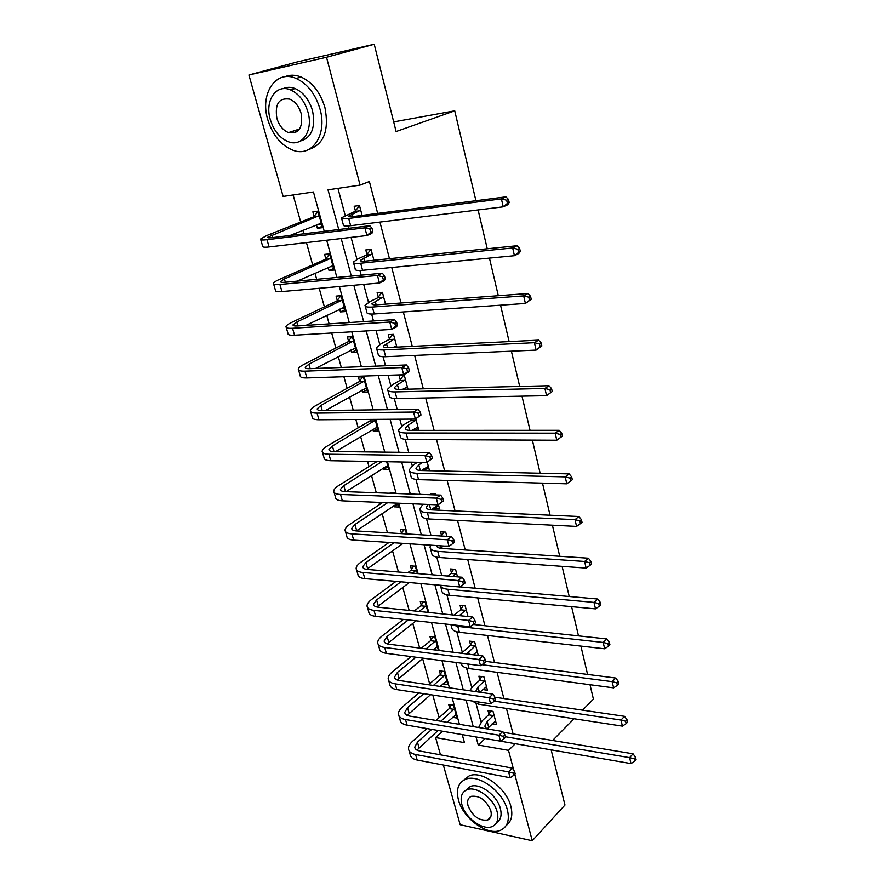 <?xml version="1.0" encoding="UTF-8"?>
<svg xmlns="http://www.w3.org/2000/svg" width="885" height="885" viewBox="0 0 885 885"><rect width="100%" height="100%" fill="white"/><g stroke="black" fill="none" stroke-linecap="round" stroke-linejoin="round"><path stroke-width="1.33" d="M294.694 132.805L292.636 131.234M551.156 749.938L564.973 805.04L532.239 840.75L460.167 824.731L443.341 765.027M440.476 754.839L435.608 737.57L464.448 742.626L462.247 734.605M442.588 731.242L435.608 737.57M293.134 194.977L300.69 222.024M302.991 230.233L303.975 233.784M306.442 242.601L312.67 264.892M314.994 273.233L316.697 279.328M319.208 288.3L324.397 306.885M326.753 315.348L329.143 323.877M331.687 332.992L335.88 348.015M338.28 356.611L341.311 367.463M343.9 376.722L347.141 388.327M349.564 397.033L353.226 410.12M355.847 419.501L358.171 427.831M360.637 436.648L364.885 451.881M367.541 461.384L368.99 466.561M371.479 475.477L376.302 492.757M378.99 502.37L379.588 504.527M382.11 513.543L387.486 532.792M392.531 550.868L398.438 571.998M402.763 587.485L409.169 610.418M412.786 623.394L419.678 648.063M422.632 658.639L429.656 683.784M432.798 695.057L439.115 717.658M324.242 231.306L313.456 191.979L283.123 196.448L248.906 74.993L326.521 57.271L360.084 185.109L328.014 189.832L338.756 229.536M326.521 57.271L374.222 44.25L297.305 61.917L248.906 74.993M374.222 44.25L396.104 131.522L454.735 110.824L393.692 121.898M454.735 110.824L475.92 200.729M478.099 209.944L487.248 248.762M489.449 258.121L498.31 295.712M500.545 305.181L509.129 341.588M511.386 351.179L519.694 386.446M521.984 396.148L530.038 430.32M532.35 440.122L540.149 473.221M542.483 483.122L550.05 515.203M552.406 525.192L559.729 556.289M562.108 566.356L569.21 596.501M571.599 606.645L578.491 635.872M580.903 646.094L587.574 674.436M590.007 684.713L593.404 699.128L582.529 710.146M452.633 717.359L457.014 718.067L453.496 705.234L448.673 704.493L449.624 707.956M443.142 683.851L447.81 684.514L444.215 671.45L439.38 670.786L440.354 674.326M433.55 649.623L438.429 650.342L434.778 637.034L429.922 636.459L430.906 640.054M428.008 612.387L425.154 601.966L420.275 601.479L421.282 605.152M417.355 573.557L415.353 566.223L410.452 565.847L411.481 569.586M404.279 543.434L409.18 543.755M406.481 533.92L405.352 529.805L400.44 529.518L401.491 533.334M393.858 505.634L394.179 506.828L399.113 507.039L398.051 503.178M395.374 493.454L395.164 492.68L390.23 492.502L390.451 493.277M383.448 467.866L383.858 469.36L388.803 469.47L386.679 461.727M372.828 429.358L373.326 431.161L378.282 431.161L375.052 419.368M370.085 419.401L370.328 420.298M361.998 390.075L362.584 392.199L367.563 392.077L363.381 376.844L358.392 377.01L359.531 381.125M350.958 350.006L351.633 352.451L356.622 352.219L352.363 336.676L347.363 336.953L348.513 341.167M339.685 309.119L340.448 311.907L345.471 311.553L341.112 295.69L336.09 296.099L337.273 300.391M328.18 267.381L329.043 270.533L334.076 270.047L329.629 253.851L324.596 254.393L325.802 258.774M316.432 224.779L317.405 228.308L322.45 227.677L317.914 211.15L312.87 211.836L314.098 216.305M513.079 733.908L506.452 708.442M503.886 698.564L497.06 672.323M494.505 662.511L487.469 635.485M484.936 625.739L477.701 597.895M475.179 588.237L467.722 559.552M465.233 549.972L457.534 520.402M455.067 510.922L447.146 480.455M444.701 471.052L436.537 439.657M434.115 430.364L425.696 397.996M423.307 388.803L414.623 355.427M412.266 346.356L403.317 311.951M400.982 302.991L391.756 267.502M389.455 258.685L379.942 222.08M377.674 213.396L369.388 181.513L360.084 185.109M337.937 188.372L345.194 215.431M348.015 225.963L348.646 228.319M351.079 237.401L356.965 259.349M359.952 270.489L361.213 275.18M363.68 284.406L368.492 302.349M371.634 314.064L373.481 320.978M376.003 330.348L379.787 344.453M383.072 356.71L385.495 365.759M388.039 375.273L390.838 385.705M394.267 398.482L397.232 409.567M399.821 419.202L401.668 426.105M405.23 439.38L408.726 452.412M411.337 462.169L412.288 465.698M415.972 479.438L419.966 494.35M426.493 518.698L430.973 535.392M436.803 557.163L441.737 575.571M446.914 594.864L452.29 614.909M456.826 631.835L462.302 652.256M466.539 668.075L471.738 687.446M476.075 703.619L480.986 721.972M492.182 723.775L496.496 724.472L493.034 711.374L488 710.6L488.94 714.14M482.856 689.57L487.447 690.234L483.929 676.881L478.862 676.195L479.825 679.802M473.309 654.712L478.243 655.331L474.648 641.736L469.57 641.127L470.543 644.811M467.999 616.546L465.189 605.904L460.078 605.395L461.074 609.145M457.523 576.865L455.543 569.376L450.421 568.966L451.427 572.794M444.336 546.056L449.392 546.078M446.825 536.343L445.708 532.128L440.564 531.83L441.593 535.724M434.126 507.57L434.402 508.609L439.557 508.842L438.44 504.594M435.896 494.925L435.685 494.14L430.508 493.952L430.718 494.737M423.871 468.917L424.225 470.267L429.413 470.389L427.245 462.191M418.848 430.364L415.806 418.837M410.662 419.125L410.905 420.043M413.406 429.468L413.638 430.375M407.974 389.179L404.368 375.517L399.135 375.683L400.252 379.908M396.867 347.119L393.493 334.342L388.238 334.63L389.389 338.944M385.528 304.152L382.397 292.304L377.121 292.736L378.293 297.128M373.935 260.256L371.058 249.371L365.77 249.946L366.965 254.438M362.098 215.409L359.487 205.53L354.177 206.249L355.394 210.84M515.214 743.776L508.51 750.358L513.72 770.204M514.782 774.264L532.239 840.75M552.605 740.468L574.044 718.753M476.053 736.973L478.232 745.048L508.51 750.358M341.19 238.552L351.345 276.098M353.834 285.269L363.669 321.62M366.191 330.935L375.716 366.136M378.271 375.594L387.497 409.689M390.086 419.269L399.024 452.301M401.646 461.992L410.308 493.996M412.963 503.808L421.349 534.817M424.037 544.729L432.168 574.774M434.878 584.797L442.754 613.913M445.487 624.025L453.131 652.256M455.886 662.445L463.286 689.813M466.063 700.09L473.243 726.618M459.426 724.328L452.202 697.988M449.414 687.789L441.958 660.63M439.181 650.508L431.504 622.487M428.749 612.464L420.829 583.558M418.107 573.624L409.932 543.81M407.233 533.976L398.792 503.211M396.126 493.476L387.431 461.738M384.787 452.124L375.804 419.368M373.204 409.866L363.934 376.059M361.368 366.689L351.799 331.798M349.265 322.56L339.386 286.53M336.886 277.447L326.687 240.244M485.113 738.521L478.232 745.048M437.113 646.813L433.573 649.734M398.283 504.052L394.179 506.828M438.706 505.589L434.402 508.609M388.039 466.694L383.858 469.36M428.617 467.368L424.225 470.267M377.585 428.606L373.326 431.161M418.317 428.384L415.12 430.375M366.921 389.754L362.584 392.199M407.819 388.603L406.779 389.212M356.058 350.139L351.633 352.451M344.962 309.717L340.448 311.907M333.645 268.476L329.043 270.533M322.096 226.394L317.405 228.308M493.974 714.936L487.192 721.607L484.869 726.043L486.617 728.831M495.556 720.943L487.126 728.919M478.619 727.514L482.148 720.799L488.564 714.837L490.633 711.009M503.266 732.282L633.052 753.821L635.552 757.272L634.191 758.81L634.733 761.188L636.094 759.651L635.552 757.272M634.733 761.188L630.994 763.6L486.009 738.676M630.994 763.6L629.622 757.649L505.446 736.762M634.191 758.81L629.622 757.649L633.052 753.821M493.598 715.622L488.564 714.837M513.676 775.393L515.192 773.866L514.572 771.543L513.057 773.07L513.676 775.393L510.125 777.738L508.587 771.93L415.585 754.507C411.182 753.6 408.815 751.686 408.483 748.787C408.361 746.365 409.722 743.865 412.565 741.298L426.869 728.554M435.973 720.445L449.248 708.642L451.35 704.903M456.063 714.604L447.146 722.304M438.075 730.468L416.968 750.126M454.447 708.719L440.819 721.253M431.725 729.384L417.443 742.172L414.744 747.139C414.965 749.086 416.558 750.358 419.512 750.967L512.382 768.125L514.572 771.543M510.125 777.738L417.189 760.06C412.786 759.131 410.419 757.206 410.076 754.285L409.036 750.668M513.057 773.07L508.587 771.93L512.382 768.125M454.071 709.394L449.248 708.642M458.452 799.929C463.054 818.581 488.022 836.579 500.877 830.108C507.548 826.734 509.727 820.074 507.426 810.129C503.1 791.644 478.575 773.678 465.753 779.231C458.297 782.517 455.863 789.409 458.452 799.929M506.242 825.428C511.441 821.59 512.99 815.284 510.899 806.534C506.607 788.081 482.137 770.204 469.315 775.78L463.364 780.393M465.82 790.272L470.333 786.5C479.559 782.406 497.259 795.338 500.401 808.669C501.994 815.306 500.733 819.952 496.596 822.63M461.881 804.553C465.189 817.994 483.155 831.004 492.403 826.446C497.293 824.035 498.874 819.211 497.182 811.987C494.018 798.624 476.274 785.637 467.037 789.719C461.76 792.075 460.034 797.02 461.881 804.553M490.799 810.638C486.263 800.217 479.77 795.449 471.34 796.334C467.977 797.861 466.882 801.036 468.054 805.848C472.678 816.335 479.216 821.059 487.679 820.008C490.876 818.459 491.916 815.339 490.799 810.638M267.746 119.541C272.68 135.239 281.131 145.483 293.101 150.273C311.852 157.607 327.516 134.974 320.06 109.22C315.525 94.064 307.549 83.798 296.121 78.444C275.81 69.207 259.714 93.821 267.746 119.541M308.732 149.499C323.855 144.432 329.264 130.493 324.961 107.682C320.459 92.582 312.505 82.36 301.11 77.028C295.291 74.705 289.871 74.617 284.826 76.774M282.99 88.699C286.718 86.885 290.767 86.841 295.147 88.544C303.433 92.35 309.219 99.739 312.527 110.702C315.724 127.617 311.631 137.739 300.269 141.069M270.29 119.552C273.83 130.836 279.881 138.237 288.466 141.766C302.139 147.264 313.445 130.726 307.98 112.129C304.65 101.122 298.842 93.71 290.534 89.883C276.054 83.411 264.526 100.967 270.29 119.552M301.154 113.468C298.975 106.344 295.203 101.576 289.826 99.142C279.041 97.494 274.726 103.866 276.861 118.258C279.118 125.504 282.99 130.272 288.488 132.584C298.942 134.033 303.157 127.661 301.154 113.468M294.451 130.648L296.663 131.887M484.88 680.499L477.977 687.025L475.61 691.616M486.507 686.627L479.891 692.236M469.614 690.742L472.911 686.295L479.438 680.488L481.617 676.571M495.003 697.247L624.489 716.33L627 719.726L625.606 721.22L626.16 723.653L627.553 722.16L627 719.726M626.16 723.653L622.398 726.131L478.608 704.194L471.738 700.942M622.398 726.131L621.005 720.047L494.416 701.13M625.606 721.22L621.005 720.047L624.489 716.33M484.504 681.196L479.438 680.488M475.621 645.419L466.694 653.96M477.269 651.659L473.243 654.778M461.395 653.296L470.156 645.497L472.446 641.47M485.666 661.383L615.75 678.043L618.272 681.395L616.845 682.844L617.409 685.333L618.836 683.873L618.272 681.395M617.409 685.333L613.615 687.866L469.094 668.595C464.149 667.832 461.561 666.029 461.295 663.153M613.615 687.866L612.188 681.66L481.927 664.701M616.845 682.844L612.188 681.66L615.75 678.043M475.234 646.105L470.156 645.497M504.03 738.743L505.578 737.249L504.959 734.882L503.41 736.364L504.03 738.743L500.456 741.143L498.897 735.214L405.485 719.527C401.071 718.697 398.715 716.883 398.416 714.095C398.327 711.761 399.732 709.35 402.631 706.838L418.915 692.955M428.528 684.747L439.967 674.989L442.179 671.173M446.837 680.996L440.133 686.439M430.552 694.714L407.166 715.401M445.188 674.989L433.384 685.455M423.782 693.685L407.52 707.624L404.744 712.436C404.943 714.306 406.525 715.522 409.49 716.065L502.769 731.508L504.959 734.882M500.456 741.143L407.122 725.18C402.708 724.339 400.341 722.514 400.042 719.704L398.947 715.899M503.41 736.364L498.897 735.214L502.769 731.508M444.801 675.664L439.967 674.989M494.195 701.329L495.766 699.88L495.135 697.457L493.565 698.907L494.195 701.329L490.6 703.796L488.996 697.745L395.197 683.851C390.761 683.109 388.415 681.406 388.161 678.729C388.106 676.505 389.555 674.16 392.498 671.726L411.071 656.582M421.271 648.262L430.519 640.729L432.842 636.802M437.444 646.747L433.362 649.778M423.196 658.163L397.221 679.979M435.763 640.64L426.139 648.871M415.95 657.223L397.409 672.412L394.544 677.058C394.71 678.85 396.292 680.001 399.268 680.488L492.945 694.139L495.135 697.457M490.6 703.796L396.856 689.614C392.42 688.862 390.075 687.136 389.82 684.448L388.659 680.454M493.565 698.907L488.996 697.745L492.945 694.139M435.376 641.304L430.519 640.729M466.185 609.665L459.271 615.639M467.855 616.026L466.926 616.436M454.16 615.108L460.687 609.82L463.098 605.694M473.409 624.489L606.833 638.948L609.356 642.244L607.895 643.649L608.482 646.194L609.931 644.778L609.356 642.244M608.482 646.194L604.654 648.793L459.381 632.288C454.403 631.636 451.815 629.921 451.615 627.155L450.941 624.622M604.654 648.793L603.194 642.455L457.81 626.403L452.29 624.766M607.895 643.649L603.194 642.455L606.833 638.948M465.787 610.34L460.687 609.82M456.56 573.203L452.788 576.478M447.655 576.058L451.029 573.458L453.585 569.221M459.868 586.888L597.718 599.012L600.24 602.254L598.758 603.614L599.355 606.203L600.827 604.842L600.24 602.254M599.355 606.203L595.494 608.88L449.48 595.273C444.48 594.709 441.903 593.116 441.748 590.494L440.575 586.147M595.494 608.88L594.001 602.397L447.876 589.266C443.385 588.802 440.841 587.463 440.232 585.262M598.758 603.614L594.001 602.397L597.718 599.012M456.151 573.878L451.029 573.458M443.462 546.001L440.442 548.258M441.416 536.011L443.894 532.018M436.604 545.547C436.714 547.173 438.429 548.125 441.759 548.401L588.403 558.203L590.926 561.389L589.421 562.694L590.029 565.349L591.534 564.033L590.926 561.389M590.029 565.349L586.135 568.093L439.38 557.506C434.358 557.052 431.791 555.592 431.692 553.114L430.464 548.545M586.135 568.093L584.609 561.477L437.743 551.377C432.721 550.946 430.154 549.508 430.055 547.052L430.619 545.16M589.421 562.694L584.609 561.477L588.403 558.203M484.15 663.142L485.754 661.737L485.113 659.259L483.509 660.664L484.15 663.142L480.522 665.675L478.896 659.491L384.687 647.477C380.24 646.824 377.906 645.231 377.696 642.676C377.674 640.541 379.167 638.295 382.176 635.917L403.405 619.4M414.28 610.949L420.884 605.816L423.34 601.778M427.875 611.867L426.924 612.265M416.094 620.794L387.132 643.86M426.161 605.639L419.169 611.458M408.306 619.942L387.099 636.514L384.145 640.994C384.289 642.709 385.849 643.771 388.836 644.203L482.922 655.984L485.113 659.259M480.522 665.675L386.391 653.351C381.944 652.688 379.61 651.072 379.388 648.506L378.172 644.324M483.509 660.664L478.896 659.491L482.922 655.984M425.762 606.302L420.884 605.816M473.895 624.146L475.533 622.774L474.869 620.252L473.232 621.613L473.895 624.146L470.245 626.746L468.574 620.429L373.979 610.362C369.51 609.82 367.198 608.338 367.032 605.904C367.043 603.88 368.58 601.723 371.645 599.422L396.026 581.379M407.664 572.761L411.071 570.239L413.66 566.09M409.346 582.551L376.933 606.999M416.381 569.973L412.565 573.17M400.938 581.81L376.59 599.919L373.547 604.212C373.658 605.838 375.207 606.833 378.205 607.198L472.678 617.033L474.869 620.252M470.245 626.746L375.716 616.369C371.246 615.805 368.923 614.301 368.746 611.856L367.474 607.464M473.232 621.613L468.574 620.429L472.678 617.033M415.972 570.637L411.071 570.239M463.43 584.31L465.101 582.994L464.415 580.416L462.744 581.733L463.43 584.31L459.735 586.976L458.032 580.527L363.049 572.518C358.569 572.064 356.268 570.692 356.146 568.402C356.201 566.489 357.783 564.42 360.903 562.196L389.035 542.439M401.314 533.611L403.814 529.717M403.095 543.357L366.633 569.365M393.958 542.759L365.87 562.583L362.728 566.699C362.806 568.236 364.354 569.144 367.363 569.442L462.224 577.252L464.415 580.416M459.735 586.976L364.819 578.635C360.339 578.17 358.038 576.777 357.905 574.465L356.566 569.863M462.744 581.733L458.032 580.527L462.224 577.252M452.722 543.622L454.436 542.361L453.74 539.717L452.036 540.989L452.722 543.622L449.016 546.366L447.268 539.773L351.898 533.887C347.407 533.544 345.117 532.294 345.039 530.148C345.139 528.345 346.776 526.365 349.951 524.23L382.608 502.525M393.294 493.376L393.792 492.624M397.94 503.178L356.323 530.923L451.549 536.62L453.74 539.717M387.541 502.735L354.94 524.506L351.688 528.422C351.743 529.872 353.281 530.701 356.301 530.923M449.016 546.366L353.701 540.127C349.21 539.761 346.92 538.5 346.831 536.332L345.438 531.509M452.036 540.989L447.268 539.773L451.549 536.62M443.529 500.833L442.832 498.144L441.084 499.35L441.792 502.049L443.529 500.833L438.053 504.859L436.272 498.122L340.526 494.461C336.012 494.228 333.745 493.111 333.711 491.109C333.855 489.416 335.537 487.547 338.778 485.489L376.977 461.55M387.719 465.521L346.024 491.651M381.933 461.638L343.778 485.655L340.437 489.372C340.459 490.721 341.975 491.463 345.006 491.617L440.641 495.102L442.832 498.144M441.792 502.049L438.053 504.859L342.362 500.833C337.86 500.578 335.581 499.439 335.548 497.414L334.076 492.37M441.084 499.35L436.272 498.122L440.641 495.102M377.187 427.156L376.523 427.156M432.4 458.397L431.67 455.642L429.9 456.804L430.619 459.558L432.4 458.397L426.847 462.446L425.032 455.565L328.91 454.215C324.386 454.094 322.129 453.109 322.151 451.262C322.328 449.702 324.076 447.932 327.384 445.963L369.897 420.928L370.97 419.401M377.176 427.123L335.736 451.516M375.295 420.275L332.395 446.007L328.943 449.514C328.932 450.753 330.437 451.416 333.479 451.494L429.49 452.677L431.67 455.642M430.619 459.558L426.847 462.446L330.78 460.72C326.266 460.576 324.01 459.569 324.021 457.7L322.483 452.423M429.9 456.804L425.032 455.565L429.49 452.677M374.864 420.895L369.897 420.928M366.523 388.283L365.295 388.238M421.017 415.01L420.275 412.2L418.45 413.306L419.191 416.127L421.017 415.01L415.397 419.092L413.538 412.045L317.04 413.118C312.505 413.118 310.281 412.277 310.347 410.585C310.569 409.158 312.372 407.498 315.746 405.618L359.089 381.745L362.629 376.866M366.434 387.973L325.525 410.474M364.52 380.981L320.779 405.54L317.206 408.826C317.162 409.965 318.666 410.529 321.709 410.518L418.085 409.301L420.275 412.2M419.191 416.127L415.397 419.092L318.965 419.767C314.429 419.744 312.195 418.87 312.25 417.156L310.657 411.636M418.45 413.306L413.538 412.045L418.085 409.301M364.067 381.601L359.089 381.745M355.637 348.635L353.834 348.502M409.368 370.66L408.616 367.784L406.757 368.824L407.52 371.7L409.368 370.66L408.317 372.131L403.682 374.753L401.779 367.552L304.927 371.158C300.38 371.28 298.168 370.572 298.3 369.045C298.566 367.762 300.424 366.224 303.865 364.432L348.059 341.776L351.865 336.698M355.471 348.026L315.525 368.459M353.513 340.891L308.909 364.222L305.236 367.286C305.148 368.304 306.641 368.768 309.684 368.691L406.436 364.952L408.616 367.784M407.52 371.7L403.682 374.753L306.885 377.939C302.338 378.039 300.126 377.32 300.247 375.76L298.566 369.996M406.757 368.824L401.779 367.552L406.436 364.952M353.06 341.499L348.059 341.776M344.542 308.179L342.119 307.936M397.465 325.293L396.69 322.35L394.798 323.324L395.573 326.277L397.465 325.293L396.447 326.941L391.712 329.408L389.765 322.051L292.559 328.28C287.99 328.534 285.811 327.981 285.988 326.631C286.309 325.481 288.222 324.065 291.74 322.383L336.809 300.988L340.913 295.701M344.287 307.272L305.933 325.392M342.296 299.993L296.796 322.04L293.001 324.861C292.88 325.757 294.351 326.123 297.415 325.957L394.522 319.596L396.69 322.35M395.573 326.277L391.712 329.408L294.55 335.216C290.003 335.448 287.802 334.873 287.979 333.49L286.231 327.461M394.798 323.324L389.765 322.051L394.522 319.596M341.831 300.59L336.809 300.988M438.517 504.87L430.918 509.815M433.539 494.848L434.026 494.073M428.229 504.45L426.371 507.227C426.415 508.775 428.119 509.649 431.504 509.86L578.878 516.508L581.412 519.628L579.874 520.889L580.494 523.588L582.031 522.327L581.412 519.628M580.494 523.588L576.566 526.409L429.07 518.975C424.037 518.632 421.481 517.305 421.426 514.97L420.132 510.191M576.566 526.409L575.018 519.65L427.4 512.725C422.355 512.404 419.811 511.099 419.755 508.786L423.019 504.229M579.874 520.889L575.018 519.65L578.878 516.508M422.632 462.368L418.804 464.868L415.939 468.165C415.939 469.614 417.643 470.389 421.028 470.521L569.155 473.884L571.688 476.938L570.117 478.143L570.748 480.909L572.318 479.703L571.688 476.938M428.34 466.34L421.426 470.532M570.748 480.909L566.787 483.807L565.205 476.882L416.857 473.276C411.791 473.077 409.257 471.904 409.257 469.758L413.605 464.769L417.432 462.28M566.787 483.807L418.561 479.648C413.494 479.438 410.961 478.232 410.95 476.064L409.6 471.052M570.117 478.143L565.205 476.882L569.155 473.884M416.105 420.01L408.239 425.198L405.275 428.307C405.253 429.645 406.934 430.331 410.341 430.375L559.198 430.298L561.743 433.285L560.139 434.435L560.78 437.267L562.395 436.106L561.743 433.285M417.963 427.024L411.956 430.375M562.395 436.106L556.787 440.232L555.172 433.163L406.082 433.008C401.005 432.931 398.482 431.902 398.527 429.922L403.018 425.22L410.463 420.685L411.525 419.114M417.974 427.057L417.311 427.057M560.78 437.267L556.787 440.232L407.819 439.513C402.741 439.425 400.23 438.363 400.263 436.36L398.847 431.106M560.139 434.435L555.172 433.163L559.198 430.298M415.673 420.652L410.463 420.685M405.485 379.753L397.453 384.721L394.4 387.63C394.345 388.847 396.015 389.433 399.434 389.389L549.032 385.727L551.576 388.637L549.939 389.721L550.592 392.619L552.24 391.524L551.576 388.637M407.377 386.911L402.575 389.312M552.24 391.524L546.565 395.683L544.906 388.449L395.086 391.9C389.986 391.944 387.486 391.07 387.586 389.256L392.221 384.864L399.81 380.539L403.317 375.55M407.465 387.254L406.215 387.21M550.592 392.619L546.565 395.683L396.867 398.538C391.767 398.571 389.267 397.675 389.356 395.827L387.873 390.329M549.939 389.721L544.906 388.449L549.032 385.727M405.042 380.384L399.81 380.539M394.633 338.656L383.305 346.09C383.205 347.185 384.864 347.672 388.294 347.54L538.622 340.139L541.178 342.96L539.496 343.988L540.171 346.953L541.852 345.924L541.178 342.96M396.569 345.98L393.405 347.285M541.852 345.924L536.111 350.095L534.407 342.694L383.858 349.918C378.747 350.106 376.258 349.376 376.413 347.75L381.192 343.668L388.935 339.563L392.697 334.386M396.734 346.632L394.876 346.5M540.171 346.953L536.111 350.095L385.672 356.699C380.561 356.865 378.072 356.124 378.216 354.454L376.678 348.712M539.496 343.988L534.407 342.694L538.622 340.139M394.179 339.287L388.935 339.563M383.559 296.718L371.966 303.677C371.822 304.65 373.481 305.026 376.922 304.794L527.969 293.488L530.524 296.232L528.81 297.194L529.507 300.225L531.221 299.263L530.524 296.232M385.373 304.163L384.676 304.219M531.221 299.263L525.402 303.455L523.666 295.878L372.397 307.04C367.264 307.36 364.797 306.807 365.007 305.358L369.93 301.608L377.829 297.747L381.889 292.338M529.507 300.225L525.402 303.455L374.244 313.965C369.111 314.275 366.644 313.688 366.855 312.206L365.228 306.199M528.81 297.194L523.666 295.878L527.969 293.488M383.094 297.327L377.829 297.747M372.253 253.884L360.383 260.367C360.206 261.197 361.843 261.462 365.295 261.141L517.072 245.742L519.628 248.397L517.88 249.282L518.588 252.391L520.336 251.495L519.628 248.397M520.336 251.495L518.831 253.464L514.451 255.71L512.669 247.955L360.682 263.232C355.527 263.708 353.082 263.31 353.358 262.06L358.436 258.652L366.49 255.046L370.903 249.393M518.588 252.391L514.451 255.71L362.573 270.312C357.418 270.766 354.974 270.345 355.239 269.062L353.546 262.779M517.88 249.282L512.669 247.955L517.072 245.742M371.777 254.493L366.49 255.046M333.214 266.916L330.171 266.496M385.285 278.875L384.499 275.866L382.552 276.784L383.349 279.804L385.285 278.875L384.3 280.711L379.455 283.023L377.464 275.489L279.914 284.483C275.346 284.87 273.177 284.483 273.421 283.311C273.786 282.304 275.766 281.021 279.35 279.439L325.337 259.371L329.674 253.973M332.882 265.677L297.172 281.153M330.835 258.243L284.428 278.952L280.512 281.518C280.346 282.304 281.806 282.558 284.87 282.293L382.32 273.211L384.499 275.866M383.349 279.804L379.455 283.023L281.95 291.563C277.381 291.928 275.213 291.519 275.445 290.313L273.62 284.008M382.552 276.784L377.464 275.489L382.32 273.211M330.37 258.84L325.337 259.371M360.704 210.143L348.557 216.106C348.336 216.814 349.962 216.947 353.425 216.526L505.91 196.857L508.477 199.413L506.674 200.231L507.404 203.417L509.196 202.588L508.477 199.413M509.196 202.588L507.713 204.767L503.233 206.836L501.408 198.893L348.701 218.462C343.535 219.093 341.123 218.883 341.444 217.832L354.918 211.438L359.542 205.729M507.404 203.417L503.233 206.836L350.637 225.708C345.471 226.306 343.048 226.062 343.369 224.989L341.61 218.418M506.674 200.231L501.408 198.893L505.91 196.857M360.228 210.73L354.918 211.438M321.664 224.79L317.947 224.159M372.817 231.383L372.01 228.308L370.03 229.149L370.837 232.246L372.817 231.383L371.866 233.419L366.921 235.554L364.885 227.843L266.993 239.724C262.402 240.244 260.267 240.023 260.577 239.038L266.695 235.576L313.611 216.88L318.036 211.581M321.233 223.219L290.026 235.487M319.153 215.63L267.746 237.235C267.536 237.888 268.974 238.043 272.049 237.689L369.853 225.73L372.01 228.308M370.837 232.246L366.921 235.554L269.084 246.959C264.504 247.468 262.358 247.214 262.646 246.196L260.732 239.614M370.03 229.149L364.885 227.843L369.853 225.73M318.666 216.217L313.611 216.88M488.653 727.094L487.192 721.607M419.014 747.648L417.443 742.172M417.189 760.06L415.585 754.507M479.349 692.158L477.977 687.025M478.608 704.194L478 701.894M469.26 654.281L468.596 651.78M469.094 668.595L467.866 664.015M409.124 713.21L407.52 707.624M407.122 725.18L405.485 719.527M399.047 678.098L397.409 672.412M396.856 689.614L395.197 683.851M459.381 632.288L457.81 626.403M449.48 595.273L447.876 589.266M440.918 547.881L440.365 545.802M439.38 557.506L437.743 551.377M388.769 642.322L387.099 636.514M386.391 653.351L384.687 647.477M378.293 605.827L376.59 599.919M375.716 616.369L373.979 610.362M367.607 568.612L365.87 562.583M364.819 578.635L363.049 572.518M356.699 530.657L354.94 524.506M353.701 540.127L351.898 533.887M345.493 491.629L343.778 485.655M342.362 500.833L340.526 494.461M333.966 451.494L332.395 446.007M330.78 460.72L328.91 454.215M322.206 410.518L320.779 405.54M318.965 419.767L317.04 413.118M310.181 368.669L308.909 364.222M306.885 377.939L304.927 371.158M297.913 325.923L296.796 322.04M294.55 335.216L292.559 328.28M430.774 509.804L429.358 504.494M429.07 518.975L427.4 512.725M420.309 470.488L418.804 464.868M418.561 479.648L416.857 473.276M409.611 430.364L408.239 425.198M407.819 439.513L406.082 433.008M398.704 389.389L397.453 384.721M396.867 398.538L395.086 391.9M387.564 347.562L386.446 343.391M385.672 356.699L383.858 349.918M376.18 304.849L375.207 301.199M374.244 313.965L372.397 307.04M364.554 261.208L363.735 258.11M362.573 270.312L360.682 263.232M285.368 282.249L284.428 278.952M281.95 291.563L279.914 284.483M352.684 216.615L352.009 214.093M350.637 225.708L348.701 218.462M272.558 237.623L271.784 234.945M269.084 246.959L266.993 239.724M485.212 727.326L484.869 726.043M415.109 748.389L414.744 747.139M490.733 816.877L487.679 820.008M470.333 786.5L467.037 789.719M465.753 779.231L469.315 775.78M299.572 128.989L288.488 132.584M295.147 88.544L290.534 89.883M296.121 78.444L301.11 77.028M405.087 713.642L404.744 712.436M394.876 678.209L394.544 677.058M436.88 546.51L436.626 545.558M384.466 642.09L384.145 640.994M373.846 605.251L373.547 604.212M363.005 567.672L362.728 566.699M351.953 529.341L351.688 528.422M340.681 490.224L340.437 489.372M329.165 450.288L328.943 449.514M317.416 409.534L317.206 408.826M305.413 367.917L305.236 367.286M426.625 508.156L426.371 507.227M416.171 469.039L415.939 468.165M405.496 429.103L405.275 428.307M394.599 388.349L394.4 387.63M383.47 346.732L383.305 346.09M372.109 304.241L371.966 303.677"/></g></svg>

